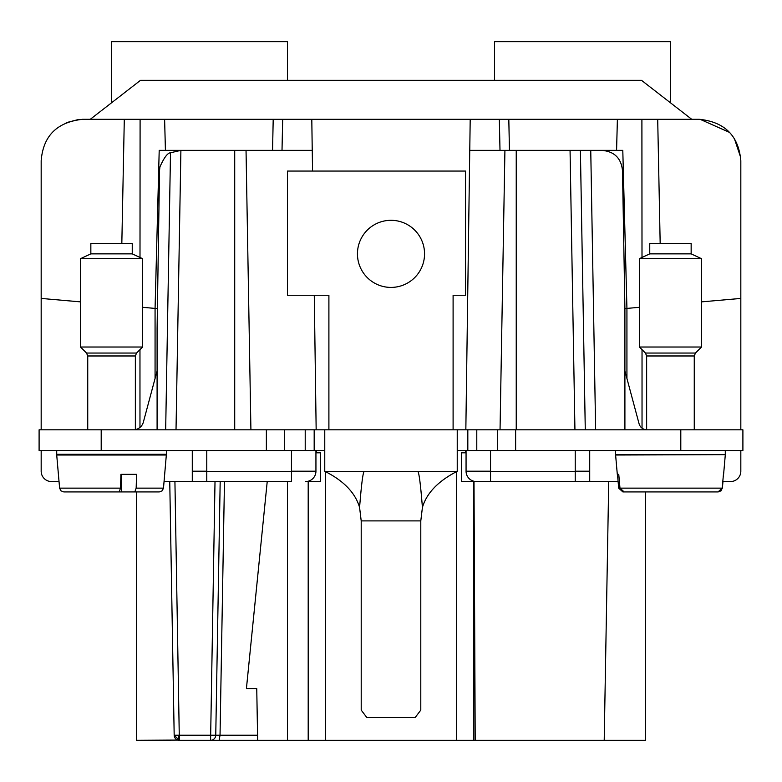 <?xml version="1.0" encoding="UTF-8"?>
<svg xmlns="http://www.w3.org/2000/svg" width="782" height="782" viewBox="0 0 782 782"><rect width="100%" height="100%" fill="white"/><g stroke="black" fill="none" stroke-linecap="round" stroke-linejoin="round"><path stroke-width="1.17" d="M90.253 119.314L140.525 80.311L641.475 80.311L691.747 119.314L699.431 119.314C724.816 122.012 738.619 135.814 740.828 160.711L740.828 429.817M111.552 102.794L111.552 41.69L287.502 41.69L287.502 80.311M740.701 157.495L734.318 138.414M729.723 132.49L700.105 119.314M66.206 122.686L78.435 119.519M82.452 119.314L140.095 119.314L139.998 257.474M41.172 429.817L41.172 160.711L41.172 298.431L80.497 301.872M670.448 102.794L670.448 41.69L494.498 41.69L494.498 80.311M41.172 160.711C43.176 135.902 56.978 122.1 82.569 119.314M509.444 150.359L508.808 119.314L273.201 119.314L272.556 150.359M508.808 119.314L617.389 119.314L616.578 150.359L516.237 150.359L516.237 429.817M699.431 119.314L617.389 119.314M165.422 150.359L164.611 119.314L140.095 119.314M164.611 119.314L273.201 119.314M121.826 243.515L124.299 119.314M473.804 481.565L473.804 740.31L475.202 740.31L474.009 481.565L490.539 481.565L461.38 481.565L461.38 452.798L465.515 452.798L465.554 450.51M465.837 429.817L469.747 150.359L504.918 150.359L500.04 429.817L504.918 150.359L516.237 150.359M470.197 119.314L469.767 150.359M626.929 378.449L626.929 308.411L639.402 307.306M657.701 119.314L660.174 243.515M701.503 301.872L740.828 298.431M155.071 378.449L155.071 308.411L142.598 307.306M311.803 119.314L312.233 150.359M316.163 429.817L314.276 295.264M312.546 171.062L312.253 150.359L246.037 150.359L250.914 429.817L246.037 150.359L159.205 150.359L155.071 308.401L157.094 308.587L155.071 308.401M267.219 481.565L287.502 481.565L287.502 740.31L210.583 740.31A5.171 5.171 0 0 0 215.754 735.227L220.182 481.565L215.754 735.227L220.035 735.227L219.136 740.31L257.649 740.31L256.75 688.561L246.418 688.561L267.219 481.565L228.921 481.565L291.461 481.565L291.461 471.214L315.938 471.214A10.352 10.352 0 0 1 305.596 481.565L320.62 481.565L320.62 452.798L316.485 452.798L316.446 450.51M740.828 471.214L740.828 450.51L740.828 471.214A10.352 10.352 0 0 1 730.476 481.565L730.124 481.565M457.235 429.817L324.765 429.817L457.235 429.817L453.101 429.817L453.101 295.264L465.525 295.264L465.525 171.062L287.502 171.062L287.502 295.264L328.899 295.264L328.899 429.817L324.765 429.817L324.765 471.624L457.235 471.624L457.235 429.817L742.9 429.817L742.9 450.51L457.235 450.51M324.765 450.51L39.1 450.51L39.1 429.817L101.201 429.817L101.201 450.51M41.172 471.214L41.172 450.51L41.172 471.214A10.352 10.352 0 0 0 51.524 481.565L59.031 481.565M626.929 308.401L624.906 308.577L622.501 170.701C621.25 158.208 614.349 151.425 601.808 150.359L580.4 150.359L622.795 150.359L626.929 308.401L624.906 308.587L624.906 429.817M642.032 428.125L642.032 349.642M176.018 429.817L180.896 150.359L170.505 152.773C167.592 152.91 164.064 157.632 159.909 166.937L159.499 170.701M490.539 474.009L490.539 481.565L575.229 481.565L575.229 450.51M553.079 481.565L618.103 481.565M722.793 481.565L730.476 481.565M589.716 481.565L589.716 450.51M694.26 429.817L694.26 355.976L646.646 355.976L646.646 429.817A8.279 8.279 0 0 1 639.05 423.678L624.906 370.912M585.278 429.817L580.4 150.359M490.539 450.51L490.539 471.214L466.062 471.214A10.352 10.352 0 0 0 476.404 481.565A10.352 10.352 0 0 1 466.062 471.214L466.062 450.51M490.539 471.214L490.539 479.444M324.765 429.817L314.178 429.817L314.178 450.51M101.201 429.817L314.178 429.817M164.064 481.565L192.284 481.565L192.284 450.51M220.182 481.565L206.771 481.565L206.771 450.51M291.461 450.51L291.461 481.565M305.596 481.565A10.352 10.352 0 0 0 315.938 471.214L315.938 450.51M175.647 450.51L166.39 450.51L166.39 454.293L56.715 454.293L56.715 450.51M192.284 481.565L228.921 481.565M157.094 328.43L159.528 170.701L157.094 328.43L157.094 429.817M170.505 152.773L165.667 429.817L170.505 152.773M157.094 370.912L143.36 422.143A10.352 10.352 0 0 1 135.354 429.621M475.202 740.31L645.609 740.31L645.609 491.917M608.728 481.565L604.212 740.31M267.884 481.565L271.08 481.419L267.884 481.565M361.558 237.777A33.558 33.558 0 0 0 374.91 283.309A33.558 33.558 0 0 0 420.442 269.946A33.558 33.558 0 0 0 407.09 224.414A33.558 33.558 0 0 0 361.558 237.777M177.788 735.236L178.452 735.227A5.171 0.899 -90 0 0 179.352 740.31A5.171 5.171 0 0 1 177.788 740.075L136.391 740.31L136.391 491.917M174.924 481.565L179.352 740.31L174.181 735.227L169.753 481.565M215.754 735.227L174.181 735.227A5.171 5.171 0 0 0 179.352 740.31L236.79 740.31M674.133 491.917L622.853 491.917L618.679 488.134L617.467 474.322L618.758 474.322L617.301 474.322L615.61 455.016L725.305 454.655L615.61 454.655L615.61 450.51M718.052 491.917L722.216 488.134L721.082 490.803L718.267 491.917L624.144 491.917L619.979 488.134L618.758 474.322M619.979 488.134L722.216 488.134L723.438 474.322M120.526 488.134L59.608 488.134L60.918 490.803L63.733 491.917L119.157 491.917L120.526 488.134L120.927 474.322L136.567 474.322L136.166 488.134L163.487 488.134L166.39 454.293M215.011 481.565L210.583 740.31L219.136 740.31M718.267 491.917L675.99 491.917M136.166 488.134L134.797 491.917L121.406 491.917L121.406 474.322M134.797 491.917L159.372 491.917L162.187 490.803L163.487 488.134M364.031 471.624C362.819 473.472 361.333 485.417 359.583 507.459L361.206 520.89L361.206 710.095L366.846 717.544L415.154 717.544L420.794 710.095L420.794 520.89L422.417 507.459L420.794 520.89L361.206 520.89L359.583 507.459C355.37 493.041 344.051 481.125 325.635 471.722L325.165 471.478M359.094 505.612L358.811 504.664M456.835 471.478L456.365 471.742C437.92 481.36 426.601 493.266 422.417 507.459C420.667 485.417 419.181 473.472 417.969 471.624M80.497 347.012L142.598 347.012L142.598 258.686L80.497 258.686L80.497 347.012L86.528 353.044L136.567 353.044L142.598 347.012M687.417 347.012L701.503 347.012L701.503 258.686L639.402 258.686L639.402 347.012L687.417 347.012M79.197 491.917L101.689 491.917M117.339 491.917L139.831 491.917M142.598 258.686L132.246 253.867L90.849 253.867L80.497 258.686M701.503 258.686L691.151 253.867L649.754 253.867L639.402 258.686M90.849 253.867L90.849 243.515L132.246 243.515L132.246 253.867M649.754 253.867L649.754 243.515L691.151 243.515L691.151 253.867M287.502 740.31L308.196 740.31L308.196 481.565M473.804 740.31L308.196 740.31M499.327 119.314L500.001 150.359M642.002 257.474L641.905 119.314M282.009 150.359L282.673 119.314M139.968 349.642L139.968 427.431M490.539 471.39L575.229 471.39M595.63 429.817L590.752 150.359M574.936 429.817L570.058 150.359M589.716 471.214L575.229 471.214M680.799 429.817L680.799 450.51M515.631 429.817L515.631 450.51M497.704 429.817L497.704 450.51M476.785 429.817L476.785 450.51M467.822 429.817L467.822 450.51M305.215 429.817L305.215 450.51M284.296 429.817L284.296 450.51M266.369 429.817L266.369 450.51M206.771 471.214L192.284 471.214M206.771 471.39L291.461 471.39M234.717 429.817L234.717 150.359M63.733 491.917L60.918 490.803L59.608 488.134L56.715 455.016L166.39 455.016M224.463 481.565L220.035 735.227L257.561 735.227M87.74 429.817L87.74 355.976L135.354 355.976L136.567 353.044M646.646 355.976L645.433 353.044L695.472 353.044L701.503 347.012M325.635 740.31L325.635 471.722M456.365 740.31L456.365 471.742M725.285 450.51L725.285 454.655M56.715 455.016L56.715 454.293M722.392 488.134L722.969 481.565M135.354 429.817L135.354 355.976M723.604 474.322L725.285 455.016M87.74 355.976L86.528 353.044M694.26 355.976L695.472 353.044M645.433 353.044L639.402 347.012"/></g></svg>
